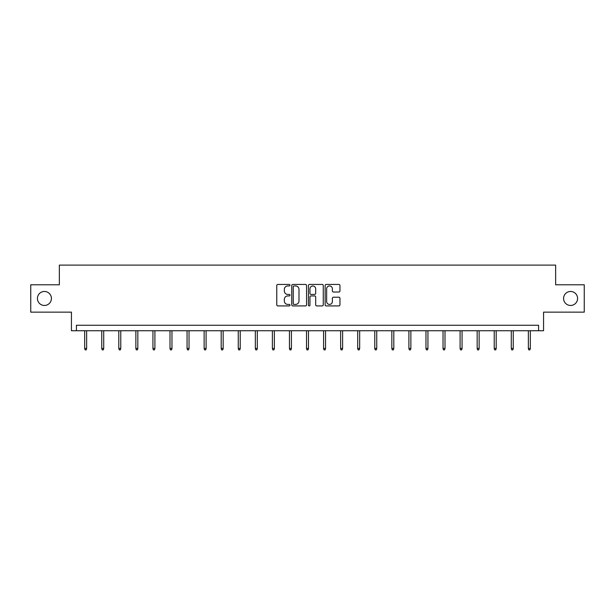 <?xml version="1.0" encoding="UTF-8"?>
<svg xmlns="http://www.w3.org/2000/svg" width="615" height="615" viewBox="0 0 615 615"><rect width="100%" height="100%" fill="white"/><g stroke="black" fill="none" stroke-linecap="round" stroke-linejoin="round"><path stroke-width="0.92" d="M563.578 298.467A7.003 7.003 0 0 0 570.574 305.463A7.003 7.003 0 0 0 577.577 298.467A7.003 7.003 0 0 0 570.574 291.464A7.003 7.003 0 0 0 563.578 298.467M37.423 298.467A7.003 7.003 0 0 0 44.426 305.463A7.003 7.003 0 0 0 51.422 298.467A7.003 7.003 0 0 0 44.426 291.464A7.003 7.003 0 0 0 37.423 298.467M289.996 285.199A0.753 0.753 0 0 0 289.25 284.445L277.842 284.445A1.076 1.076 0 0 0 276.765 285.521L276.765 304.848A1.076 1.076 0 0 0 277.842 305.916L289.25 305.916A0.753 0.753 0 0 0 289.996 305.171A0.753 0.753 0 0 0 289.25 304.417L287.774 304.417A3.436 3.436 0 0 1 284.338 300.981L284.338 299.367A3.436 3.436 0 0 1 287.774 295.938L289.25 295.938A0.753 0.753 0 0 0 289.996 295.185A0.753 0.753 0 0 0 289.25 294.431L287.774 294.431A3.436 3.436 0 0 1 284.338 290.995L284.338 289.388A3.436 3.436 0 0 1 287.774 285.952L289.25 285.952A0.753 0.753 0 0 0 289.996 285.199M30.75 284.791L30.75 312.136L71.44 312.136L71.44 330.732L543.56 330.732L543.56 312.136L584.25 312.136L584.25 284.791L555.645 284.791L555.645 265.103L59.355 265.103L59.355 284.791L30.75 284.791M338.88 292.017A1.076 1.076 0 0 0 339.957 290.941L339.957 285.521A1.076 1.076 0 0 0 338.88 284.445L326.211 284.445A1.076 1.076 0 0 0 325.135 285.521L325.135 304.848A1.076 1.076 0 0 0 326.211 305.916L338.88 305.916A1.076 1.076 0 0 0 339.957 304.848L339.957 298.298A1.076 1.076 0 0 0 338.88 297.222L333.461 297.222A1.076 1.076 0 0 0 332.384 298.298L332.384 301.542A2.875 2.875 0 0 1 329.509 304.417A2.875 2.875 0 0 1 326.642 301.542L326.642 288.819A2.875 2.875 0 0 1 329.509 285.952A2.875 2.875 0 0 1 332.384 288.819L332.384 290.941A1.076 1.076 0 0 0 333.461 292.017L338.88 292.017M538.579 330.732L538.579 325.266L76.421 325.266L76.421 330.732M306.562 285.521A1.076 1.076 0 0 0 305.486 284.445L292.817 284.445A1.076 1.076 0 0 0 291.741 285.521L291.741 304.848A1.076 1.076 0 0 0 292.817 305.916L305.486 305.916A1.076 1.076 0 0 0 306.562 304.848L306.562 285.521M309.514 284.445L322.183 284.445A1.076 1.076 0 0 1 323.259 285.521L323.259 304.848A1.076 1.076 0 0 1 322.183 305.916L316.763 305.916A1.076 1.076 0 0 1 315.687 304.848L315.687 297.007A1.076 1.076 0 0 0 314.611 295.938L311.013 295.938A1.076 1.076 0 0 0 309.945 297.007L309.945 305.171A0.753 0.753 0 0 1 309.191 305.916A0.753 0.753 0 0 1 308.438 305.171L308.438 285.521A1.076 1.076 0 0 1 309.514 284.445M294.001 285.952A0.753 0.753 0 0 0 293.247 286.698L293.247 303.664A0.753 0.753 0 0 0 294.001 304.417L295.554 304.417A3.436 3.436 0 0 0 298.99 300.981L298.99 289.388A3.436 3.436 0 0 0 295.554 285.952L294.001 285.952M315.687 288.873A2.875 2.875 0 0 0 312.812 286.006A2.875 2.875 0 0 0 309.945 288.873L309.945 293.355A1.076 1.076 0 0 0 311.013 294.431L314.611 294.431A1.076 1.076 0 0 0 315.687 293.355L315.687 288.873M86.646 348.474L86.208 349.897L85.116 349.897L84.678 348.474L86.646 348.474L86.646 330.732M84.678 348.474L84.678 330.732M103.712 348.474L103.274 349.897L102.182 349.897L101.744 348.474L103.712 348.474L103.712 330.732M101.744 348.474L101.744 330.732M120.778 348.474L120.34 349.897L119.241 349.897L118.81 348.474L120.778 348.474L120.778 330.732M118.81 348.474L118.81 330.732M137.837 348.474L137.406 349.897L136.307 349.897L135.869 348.474L137.837 348.474L137.837 330.732M135.869 348.474L135.869 330.732M154.903 348.474L154.465 349.897L153.373 349.897L152.935 348.474L154.903 348.474L154.903 330.732M152.935 348.474L152.935 330.732M171.969 348.474L171.531 349.897L170.44 349.897L170.001 348.474L171.969 348.474L171.969 330.732M170.001 348.474L170.001 330.732M189.036 348.474L188.597 349.897L187.506 349.897L187.068 348.474L189.036 348.474L189.036 330.732M187.068 348.474L187.068 330.732M206.094 348.474L205.664 349.897L204.564 349.897L204.126 348.474L206.094 348.474L206.094 330.732M204.126 348.474L204.126 330.732M223.16 348.474L222.722 349.897L221.631 349.897L221.192 348.474L223.16 348.474L223.16 330.732M221.192 348.474L221.192 330.732M240.227 348.474L239.789 349.897L238.697 349.897L238.259 348.474L240.227 348.474L240.227 330.732M238.259 348.474L238.259 330.732M257.293 348.474L256.855 349.897L255.763 349.897L255.325 348.474L257.293 348.474L257.293 330.732M255.325 348.474L255.325 330.732M274.359 348.474L273.921 349.897L272.822 349.897L272.384 348.474L274.359 348.474L274.359 330.732M272.384 348.474L272.384 330.732M291.418 348.474L290.98 349.897L289.888 349.897L289.45 348.474L291.418 348.474L291.418 330.732M289.45 348.474L289.45 330.732M308.484 348.474L308.046 349.897L306.954 349.897L306.516 348.474L308.484 348.474L308.484 330.732M306.516 348.474L306.516 330.732M325.55 348.474L325.112 349.897L324.02 349.897L323.582 348.474L325.55 348.474L325.55 330.732M323.582 348.474L323.582 330.732M342.617 348.474L342.178 349.897L341.079 349.897L340.641 348.474L342.617 348.474L342.617 330.732M340.641 348.474L340.641 330.732M359.675 348.474L359.237 349.897L358.145 349.897L357.707 348.474L359.675 348.474L359.675 330.732M357.707 348.474L357.707 330.732M376.741 348.474L376.303 349.897L375.212 349.897L374.773 348.474L376.741 348.474L376.741 330.732M374.773 348.474L374.773 330.732M393.808 348.474L393.369 349.897L392.278 349.897L391.84 348.474L393.808 348.474L393.808 330.732M391.84 348.474L391.84 330.732M410.874 348.474L410.436 349.897L409.336 349.897L408.906 348.474L410.874 348.474L410.874 330.732M408.906 348.474L408.906 330.732M427.932 348.474L427.494 349.897L426.403 349.897L425.964 348.474L427.932 348.474L427.932 330.732M425.964 348.474L425.964 330.732M444.999 348.474L444.56 349.897L443.469 349.897L443.031 348.474L444.999 348.474L444.999 330.732M443.031 348.474L443.031 330.732M462.065 348.474L461.627 349.897L460.535 349.897L460.097 348.474L462.065 348.474L462.065 330.732M460.097 348.474L460.097 330.732M479.131 348.474L478.693 349.897L477.594 349.897L477.163 348.474L479.131 348.474L479.131 330.732M477.163 348.474L477.163 330.732M496.19 348.474L495.759 349.897L494.66 349.897L494.222 348.474L496.19 348.474L496.19 330.732M494.222 348.474L494.222 330.732M513.256 348.474L512.818 349.897L511.726 349.897L511.288 348.474L513.256 348.474L513.256 330.732M511.288 348.474L511.288 330.732M530.322 348.474L529.884 349.897L528.792 349.897L528.354 348.474L530.322 348.474L530.322 330.732M528.354 348.474L528.354 330.732"/></g></svg>

